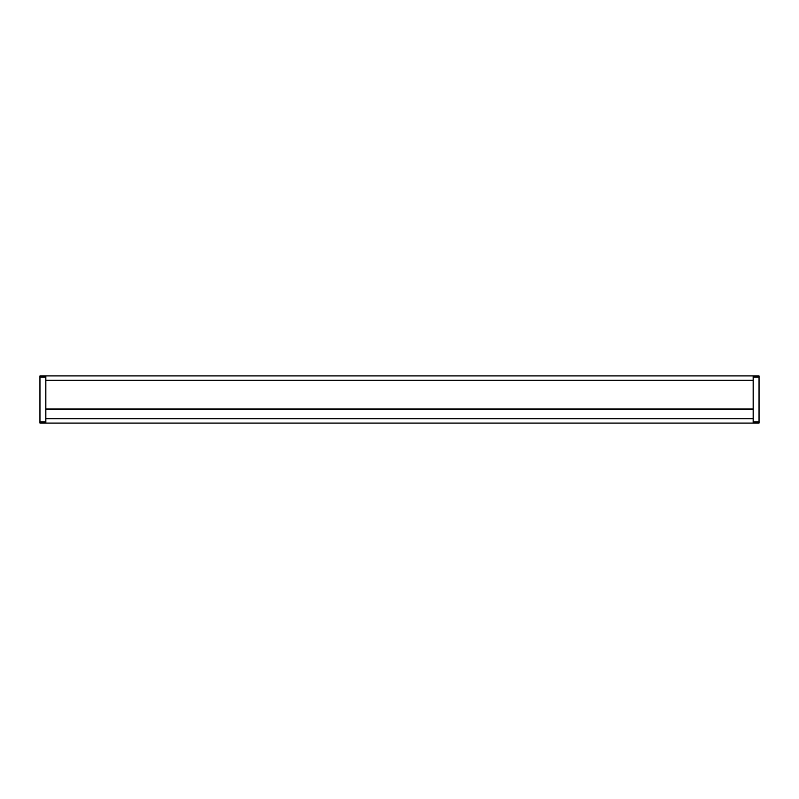 <?xml version="1.0" encoding="UTF-8"?>
<svg xmlns="http://www.w3.org/2000/svg" width="799" height="799" viewBox="0 0 799 799"><rect width="100%" height="100%" fill="white"/><g stroke="black" fill="none" stroke-linecap="round" stroke-linejoin="round"><path stroke-width="1.2" d="M39.95 377.098L39.95 375.92L45.843 375.92L45.843 423.08L39.95 423.08L39.95 377.098L45.843 377.098M753.157 421.902L753.157 375.92L759.05 375.92L759.05 423.08L753.157 423.08L753.157 421.902L759.05 421.902M45.843 408.978L753.157 408.978M45.843 423.08L753.157 423.08M45.843 409.178L753.157 409.178M45.843 375.92L753.157 375.92M45.843 421.902L39.95 421.902M753.157 377.098L759.05 377.098M45.843 418.776L753.157 418.776M45.843 380.224L753.157 380.224"/></g></svg>
